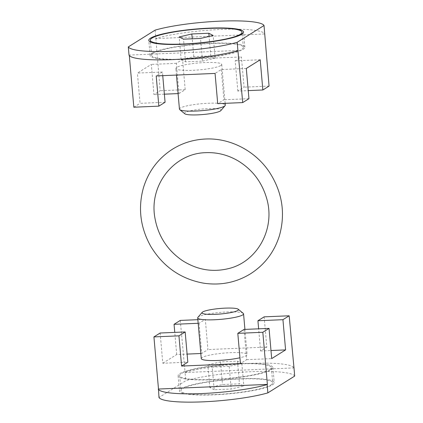 <?xml version="1.0" encoding="UTF-8"?>
<svg xmlns="http://www.w3.org/2000/svg" width="423" height="423" viewBox="0 0 423 423"><rect width="100%" height="100%" fill="white"/><g stroke="black" fill="none" stroke-linecap="round" stroke-linejoin="round"><path stroke-width="0.32" stroke-dasharray="2.12 1.59" d="M237.832 91.056L235.188 60.833L241.411 56.936L244.055 87.159L237.832 91.056L248.238 90.612M246.302 68.468L221.287 69.531L215.064 73.422M221.287 69.531L223.931 99.754L217.708 103.646M178.971 93.557L185.195 89.66L182.551 59.437L176.328 63.334L178.971 93.557L178.078 93.594M129.031 55.228L129.274 55.08L129.322 55.619M238.16 50.448L129.274 55.08M202.495 61.113L215.138 58.152L210.791 55.921L193.803 56.64L181.155 59.601L185.501 61.832L202.495 61.113L200.513 38.445M185.501 61.832L183.519 39.165M151.873 53.261A47.572 7.191 175 0 1 203.669 43.632A47.572 7.191 175 0 1 244.875 47.175A47.572 7.191 175 0 1 198.112 58.485A47.572 7.191 175 0 1 150.096 55.466A47.572 7.191 175 0 1 151.873 53.261M153.343 53.198A46.038 6.964 175 0 1 203.468 43.881A46.038 6.964 175 0 1 243.347 47.307A46.038 6.964 175 0 1 198.091 58.258A46.038 6.964 175 0 1 151.624 55.334A46.038 6.964 175 0 1 153.343 53.198M155.135 30.128L155.86 38.44A60.616 9.163 175 0 1 220.954 29.462A60.616 9.163 175 0 1 264.75 33.814M162.744 75.648L162.427 72.032L156.203 75.928M215.138 58.152L213.155 35.484M210.791 55.921L209.089 36.436M193.803 56.64L192.238 38.794M181.155 59.601L179.172 36.933M179.437 109.134A23.016 3.479 175 0 1 180.298 108.066A23.016 3.479 175 0 1 205.361 103.413A23.016 3.479 175 0 1 225.3 105.126M220.88 65.491A23.016 3.479 -5 0 0 221.737 64.423A23.016 3.479 -5 0 0 201.797 62.71A23.016 3.479 -5 0 0 176.735 67.368A23.016 3.479 -5 0 0 175.878 68.436A23.016 3.479 -5 0 0 195.817 70.149A23.016 3.479 -5 0 0 220.88 65.491M184.782 113.766A18.311 2.771 175 0 1 185.216 112.513A18.311 2.771 175 0 1 206.535 108.727A18.311 2.771 175 0 1 220.838 110.609M162.427 72.032L137.412 73.094L151.312 64.396L153.956 94.62L160.18 90.723L155.86 38.44M176.328 63.334L151.312 64.396M182.551 59.437L241.411 56.936M260.203 59.77L235.188 60.833M185.195 89.66L160.18 90.723M264.507 33.962L155.622 38.593M269.07 86.096L244.055 87.159M248.946 98.686L223.931 99.754M164.367 94.176L153.956 94.62M165.076 102.255L140.061 103.318L137.412 73.094M133.832 107.215L140.061 103.318M199.069 323.246L201.713 353.469L207.936 349.578L205.292 319.354L199.069 323.246L198.176 323.288M264.153 316.853L266.797 347.072L260.573 350.968L258.633 328.824M272.449 384.851A47.572 7.191 -5 0 0 274.226 382.646A47.572 7.191 -5 0 0 226.21 379.627A47.572 7.191 -5 0 0 179.447 390.937A47.572 7.191 -5 0 0 220.653 394.479A47.572 7.191 -5 0 0 272.449 384.851M294.694 376.084A60.616 9.163 -5 0 0 250.902 371.732A60.616 9.163 -5 0 0 185.808 380.711L158.979 397.498M214.191 389.747L209.845 387.516L222.487 384.555L239.481 383.835L243.828 386.067L231.18 389.028L214.191 389.747L212.209 367.079L207.862 364.848L209.845 387.516M270.979 384.914A46.038 6.964 -5 0 0 272.698 382.778A46.038 6.964 -5 0 0 226.231 379.854A46.038 6.964 -5 0 0 180.975 390.804A46.038 6.964 -5 0 0 220.854 394.231A46.038 6.964 -5 0 0 270.979 384.914M207.862 364.848L220.505 361.887L237.499 361.168L241.845 363.399L229.197 366.36L212.209 367.079M229.197 366.36L231.18 389.028M271.127 369.739A47.572 7.191 -5 0 0 272.904 367.534A47.572 7.191 -5 0 0 224.888 364.515A47.572 7.191 -5 0 0 178.125 375.825A47.572 7.191 -5 0 0 219.331 379.368A47.572 7.191 -5 0 0 271.127 369.739M269.657 369.802A46.038 6.964 -5 0 0 271.376 367.666A46.038 6.964 -5 0 0 224.909 364.742A46.038 6.964 -5 0 0 179.653 375.693A46.038 6.964 -5 0 0 219.532 379.119A46.038 6.964 -5 0 0 269.657 369.802M293.678 367.381A60.616 9.163 -5 0 0 248.856 363.479A60.616 9.163 -5 0 0 185.078 372.399L185.808 380.711M244.029 329.443L246.672 359.666L240.449 363.563M220.505 361.887L222.487 384.555M237.499 361.168L239.481 383.835M241.845 363.399L243.828 386.067M243.246 313.358A23.016 3.479 -5 0 0 220.33 312.401A23.016 3.479 -5 0 0 197.922 317.324M201.263 358.577A23.016 3.479 175 0 1 202.12 357.509A23.016 3.479 175 0 1 227.183 352.851A23.016 3.479 175 0 1 247.122 354.564A23.016 3.479 175 0 1 246.265 355.632A23.016 3.479 175 0 1 239.941 357.763M160.153 333.012L162.797 363.23L187.812 362.167M246.672 359.666L271.688 358.604M260.573 350.968L270.979 350.524M266.797 347.072L207.936 349.578M162.797 363.23L176.698 354.532L187.103 354.093M200.819 353.506L201.713 353.469M176.698 354.532L174.762 332.388M180.277 320.417L185.078 372.399M184.84 372.552L293.726 367.92M197.858 319.672L205.292 319.354M244.875 47.175L243.553 32.063M150.096 55.466L148.774 40.354M243.347 47.307L242.183 34.004M151.624 55.334L150.461 42.025M225.142 103.328L221.737 64.423M176.46 75.067L175.878 68.436M178.125 375.825L179.447 390.937M272.904 367.534L274.226 382.646M179.653 375.693L180.975 390.804M271.376 367.666L272.698 382.778M244.922 329.406L247.122 354.564"/><path stroke-width="0.63" d="M128.306 46.916A60.616 9.163 -5 0 0 172.098 51.268A60.616 9.163 -5 0 0 237.192 42.289L264.021 25.502A60.616 9.163 175 0 0 220.23 21.15A60.616 9.163 175 0 0 155.135 30.128L128.306 46.916L129.031 55.228A60.616 9.163 -5 0 0 172.827 59.58A60.616 9.163 -5 0 0 237.922 50.601L242.723 102.583L217.708 103.646L215.064 73.422L156.203 75.928L158.847 106.147L133.832 107.215L129.322 55.619M150.551 38.149A47.572 7.191 175 0 1 202.347 28.521A47.572 7.191 175 0 1 243.553 32.063A47.572 7.191 175 0 1 196.79 43.373A47.572 7.191 175 0 1 148.774 40.354A47.572 7.191 175 0 1 150.551 38.149M200.513 38.445L213.155 35.484L208.809 33.253L191.82 33.972L179.172 36.933L183.519 39.165L200.513 38.445M152.021 38.086A46.038 6.964 175 0 1 202.146 28.769A46.038 6.964 175 0 1 242.025 32.196A46.038 6.964 175 0 1 196.769 43.146A46.038 6.964 175 0 1 150.302 40.222A46.038 6.964 175 0 1 152.021 38.086M237.922 50.601L237.192 42.289M264.021 25.502L269.07 86.096L262.847 89.988L248.238 90.612M162.744 75.648L165.076 102.255L158.847 106.147M209.089 36.436L208.809 33.253M192.238 38.794L191.82 33.972M225.142 103.328L225.3 105.126A23.016 3.479 175 0 1 225.078 105.676A23.016 3.479 175 0 1 202.67 110.599A23.016 3.479 175 0 1 179.754 109.642A23.016 3.479 175 0 1 179.437 109.134L176.46 75.067M225.078 105.676L220.838 110.609A18.311 2.771 175 0 1 203.014 114.522A18.311 2.771 175 0 1 184.782 113.766L179.754 109.642M242.723 102.583L248.946 98.686L246.302 68.468L260.203 59.77L262.847 89.988M178.078 93.594L164.367 94.176M181.589 366.064L187.812 362.167L185.168 331.944L178.945 335.841L181.589 366.064L240.449 363.563L237.805 333.34L262.82 332.277L269.044 328.38L271.688 358.604L285.588 349.906L282.939 319.682L289.168 315.785L293.969 367.772A60.616 9.163 -5 0 0 293.678 367.381M258.633 328.824L257.924 320.745L282.939 319.682M289.168 315.785L264.153 316.853L257.924 320.745M293.969 367.772L294.694 376.084L267.865 392.872A60.616 9.163 175 0 1 202.77 401.85A60.616 9.163 175 0 1 158.979 397.498L158.493 389.038L267.378 384.407L262.82 332.277M267.378 384.407L267.14 384.56A60.616 9.163 175 0 1 202.046 393.538A60.616 9.163 175 0 1 158.25 389.186M267.14 384.56L267.865 392.872M269.044 328.38L244.029 329.443L237.805 333.34M202.162 312.391L197.922 317.324A23.016 3.479 -5 0 0 197.7 317.874A23.016 3.479 -5 0 0 217.639 319.587A23.016 3.479 -5 0 0 242.702 314.934A23.016 3.479 -5 0 0 243.563 313.866A23.016 3.479 -5 0 0 243.246 313.358L238.218 309.234A18.311 2.771 -5 0 0 219.986 308.478A18.311 2.771 -5 0 0 202.162 312.391A18.311 2.771 -5 0 0 216.465 314.273A18.311 2.771 -5 0 0 237.784 310.487A18.311 2.771 -5 0 0 238.218 309.234M239.941 357.763A23.016 3.479 175 0 1 215.254 360.549A23.016 3.479 175 0 1 201.263 358.577L197.7 317.874M270.979 350.524L285.588 349.906M187.103 354.093L200.819 353.506M158.493 389.038L153.93 336.904L160.153 333.012L185.168 331.944M174.762 332.388L174.054 324.314L180.277 320.417L197.858 319.672M153.93 336.904L178.945 335.841M174.054 324.314L198.176 323.288M242.183 34.004L242.025 32.196M150.461 42.025L150.302 40.222M243.563 313.866L244.922 329.406M206.043 152.666C174.297 153.115 149.092 184.677 154.807 217.359C157.906 235.579 167.043 249.945 182.234 260.452C196.531 269.594 211.574 272.401 227.368 268.885C256.803 262.683 275.812 229.16 266.675 198.456C261.906 182.049 252.282 169.459 237.795 160.692C227.77 154.929 217.189 152.248 206.043 152.666M205.467 139.019C193.538 139.574 182.556 142.963 172.51 149.187C158.133 158.419 148.415 171.363 143.365 188.013C137.835 208.301 140.357 227.838 150.921 246.625C163.278 266.807 180.801 278.984 203.5 283.156C220.457 285.699 236.119 282.585 250.49 273.813C264.666 264.719 274.315 251.997 279.444 235.637C285.615 213.398 282.326 192.312 269.578 172.378C255.513 150.963 230.197 137.745 205.467 139.019"/></g></svg>
